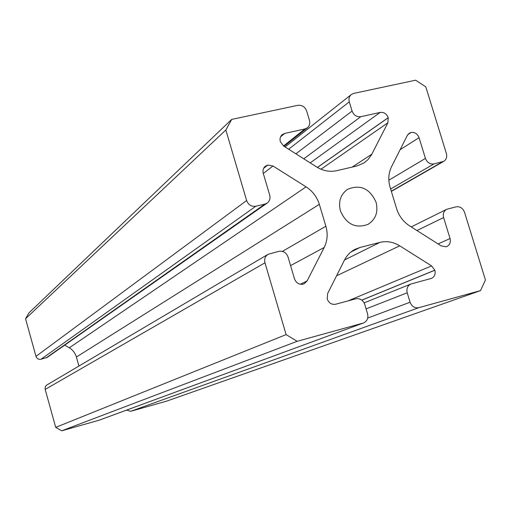 <?xml version="1.0" encoding="UTF-8"?>
<svg xmlns="http://www.w3.org/2000/svg" width="511" height="511" viewBox="0 0 511 511"><rect width="100%" height="100%" fill="white"/><g stroke="black" fill="none" stroke-linecap="round" stroke-linejoin="round"><path stroke-width="0.77" d="M376.064 202.209C378.408 212.033 375.713 219.423 367.977 224.386C355.567 228.787 346.375 224.303 340.415 210.922C338.161 201.577 340.562 194.378 347.621 189.313C360.287 184.12 369.766 188.418 376.064 202.209M438.061 243.919L450.057 238.535L443.612 217.565C442.718 213.828 443.733 211.081 446.64 209.325L456.048 206.827C460.009 206.291 462.838 208.105 464.531 212.269L485.45 280.015L480.512 290.618L166.414 401.212L130.624 411.323L126.619 410.097M98.764 420.329L363.557 322.933L99.045 420.24L61.703 430.805L55.699 427.368L45.083 389.043L45.3 386.801L46.38 385.275L268.026 254.325C265.132 256.305 264.117 259.128 264.966 262.801L45.166 389.414M255.819 206.246L40.982 359.259C38.549 359.642 36.888 358.677 35.987 356.359L246.628 200.529C248.372 204.905 251.438 206.808 255.819 206.246L264.915 204.087L267.164 203.078C269.667 201.098 270.517 198.434 269.699 195.093L263.274 173.395C262.533 170.438 263.229 168.042 265.35 166.196L267.809 165.047L272.989 166.005L306.108 186.866C312.579 191.076 316.986 196.901 319.33 204.343L76.395 357.023L78.905 365.985M76.395 357.023C75.206 353.037 72.843 349.965 69.285 347.812L306.108 186.866M64.705 345.136L69.285 347.812M40.982 359.259L47.319 357.336L267.164 203.078M35.987 356.359L25.55 318.749L28.935 312.892L231.694 119.414L297.772 105.33C301.995 104.889 304.958 106.786 306.67 111.034L309.462 120.347C310.247 123.4 309.551 125.885 307.392 127.795L284.078 146.325M363.557 322.933C367.166 321.189 368.508 318.174 367.581 313.888L364.713 304.332C362.976 299.995 360 298.156 355.777 298.814L335.689 304.224C331.69 304.85 328.867 303.112 327.225 299.018L327.621 293.55L344.491 260.073C346.956 255.276 350.501 251.687 355.113 249.304L359.891 247.509L379.884 242.399C386.712 240.783 393.329 241.927 399.723 245.829L431.603 265.905L434.848 270.249C435.711 274.075 434.58 276.79 431.463 278.393L410.882 284.02C407.516 285.751 406.296 288.677 407.216 292.797L410.078 302.231C411.809 306.517 414.728 308.331 418.828 307.673L130.624 411.323M480.512 290.618L418.828 307.673M450.057 238.535C450.906 242.208 449.865 244.852 446.927 246.468L446.052 246.768L441.217 245.919L409.547 225.849C403.281 221.742 398.976 216.032 396.632 208.712L390.104 187.275C387.99 179.923 388.462 173.076 391.528 166.739L407.331 135.383L409.234 133.23L411.048 132.477C414.811 132.042 417.481 133.773 419.058 137.663L425.433 158.416C427.132 162.575 429.975 164.414 433.96 163.922L443.733 161.361C446.358 159.585 447.24 156.96 446.378 153.485L425.81 86.864L415.654 80.195L353.727 93.398L351.287 94.541C349.179 96.394 348.515 98.834 349.294 101.855L352.085 111.059C353.784 115.256 356.691 117.134 360.804 116.687L380.133 112.433C383.94 112.018 386.635 113.768 388.213 117.671L387.881 122.793L371.465 154.897L367.92 159.7L364.011 162.932L356.774 166.011L336.755 170.68C329.838 172.169 323.099 170.91 316.552 166.912L283.662 146.063L280.328 141.611C279.606 138.762 280.245 136.431 282.238 134.623L284.729 133.416L304.863 128.989L307.392 127.795M246.628 200.529L225.849 129.986L231.694 119.414M319.33 204.343L325.877 226.22C328.011 233.738 327.455 240.815 324.204 247.452L307.111 280.916L304.281 283.72L303.068 284.167C299.012 284.774 296.163 283.017 294.521 278.904L288.019 256.963C286.275 252.587 283.228 250.703 278.878 251.316L268.026 254.325M363.059 323.093L297.172 341.31L286.115 334.609L264.966 262.801M61.703 430.805L297.172 341.31M25.55 318.749L225.849 129.986M55.699 427.368L286.115 334.609M352.232 167.071L371.867 154.137M387.881 122.793L320.991 169.218M317.452 167.455L388.239 117.741M388.213 117.671L317.395 167.423M310.196 162.881L380.133 112.433M360.804 116.687L303.777 158.812M352.085 111.059L295.882 153.805M349.294 101.855L288.664 149.231M304.863 128.989L283.535 145.98M284.729 133.416L280.577 136.827M324.204 247.452L290.58 265.611M300.315 284.263L307.111 280.916M282.43 251.367L325.877 226.22M272.989 166.005L263.299 173.485M267.745 165.059L263.676 168.247M263.644 168.304L267.809 165.047M264.915 204.087L46.054 357.924M367.728 318.059L410.078 302.231M407.216 292.797L366.08 308.88M434.823 270.178L361.807 300.104M361.865 300.149L434.848 270.249M399.723 245.829L336.564 275.799M347.997 300.909L431.603 265.905M344.555 259.952L379.884 242.399M359.891 247.509L350.872 252.07M391.298 191.191L442.219 161.955M433.96 163.922L390.628 188.987M425.433 158.416L388.839 180.198M419.058 137.663L400.113 149.697M410.991 132.49L407.848 134.534M407.816 134.585L411.048 132.477M443.612 217.565L416.938 230.531M351.287 94.541L285.081 146.964M410.882 284.02L364.119 302.87M443.733 161.361L391.362 191.401M446.64 209.325L411.227 226.916"/></g></svg>
